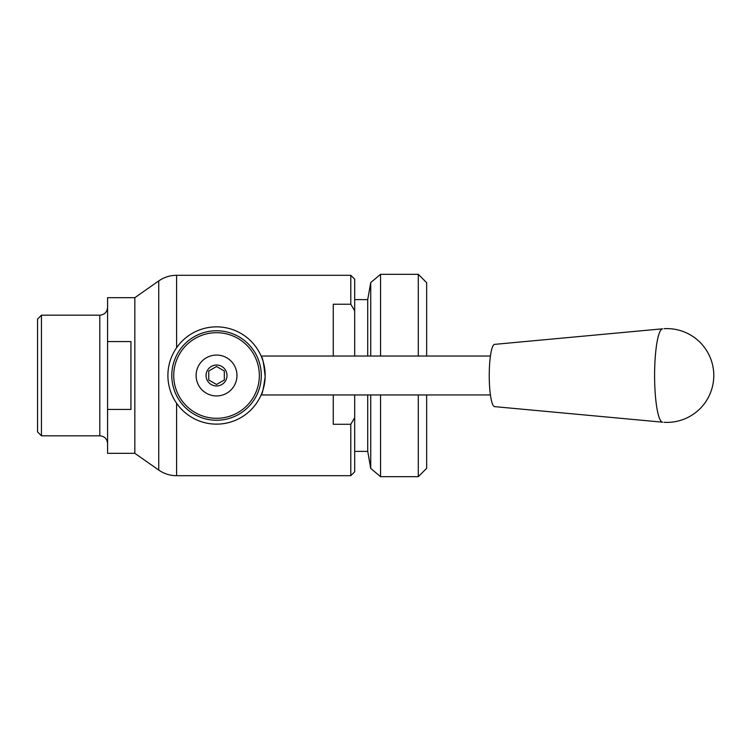 <?xml version="1.0" encoding="UTF-8"?>
<svg xmlns="http://www.w3.org/2000/svg" width="751" height="751" viewBox="0 0 751 751"><rect width="100%" height="100%" fill="white"/><g stroke="black" fill="none" stroke-linecap="round" stroke-linejoin="round"><path stroke-width="1.13" d="M236.969 375.5A20.427 20.427 0 0 0 206.328 357.805A20.427 20.427 0 0 0 206.328 393.195A20.427 20.427 0 0 0 236.969 375.5M224.324 371.003L224.324 379.997L216.541 384.484L208.759 379.997L208.759 371.003L216.541 366.516L224.324 371.003M228.689 334.458A42.807 42.807 0 0 1 246.018 406.544A42.807 42.807 0 0 1 174.927 385.507A42.807 42.807 0 0 1 228.689 334.458M662.579 422.184L494.562 406.629A31.129 5.407 90 0 1 489.436 367.23A31.129 5.407 90 0 1 494.562 344.371L662.579 328.816A46.693 8.111 90 0 0 662.579 328.816A46.693 8.111 90 0 0 654.891 363.099A46.693 8.111 90 0 0 662.579 422.184A46.693 8.111 90 0 0 662.664 422.193M216.541 424.137A48.637 48.637 0 0 0 258.663 351.177A48.637 48.637 0 0 0 174.42 351.177A48.637 48.637 0 0 0 216.541 424.137M216.541 420.25A44.75 44.75 0 0 1 177.79 353.13A44.75 44.75 0 0 1 255.293 353.13A44.75 44.75 0 0 1 216.541 420.25M261.141 394.904C262.155 394.707 263.498 388.614 265.169 376.636C263.798 363.418 262.456 356.575 261.141 356.096L261.141 356.077M263.404 362.48L264.577 367.868M264.953 370.797L265.178 375.988M265.094 378.391L264.605 382.963M263.995 386.183L263.404 388.52M134.833 375.5L134.833 297.678L158.743 280.93L158.743 470.07L134.833 453.322L134.833 375.5M350.792 475.693L354.679 471.806L354.679 417.678L350.792 424.287L350.792 475.693L176.598 475.693L176.598 403.249M350.792 424.287L333.275 424.287L333.275 394.96M333.275 356.04L333.275 304.23L350.792 304.23L354.679 310.839L354.679 279.194L350.792 275.307L350.792 304.23M37.55 375.5L37.55 431.919L41.446 435.815L41.446 315.185L37.55 319.081L37.55 375.5M130.937 409.426L107.59 409.426L107.59 341.574L130.937 341.574L130.937 409.426M134.833 453.322L107.59 453.322L107.59 409.426M107.59 341.574L107.59 297.678L134.833 297.678M354.679 451.379L367.727 451.379L367.727 394.951M367.727 356.04L367.727 299.621L354.679 299.621M418.298 394.951L418.298 476.669L426.662 468.305L426.662 394.951M426.662 356.04L426.662 282.695L418.298 274.331L418.298 356.04M370.741 394.951L370.741 468.427L380.55 476.669L380.55 394.951M367.727 299.621L370.741 282.573L370.741 356.04M380.55 356.04L380.55 274.331L418.298 274.331M354.679 310.839L354.679 356.04M354.679 394.951L354.679 417.678M227.009 375.5A10.467 10.467 0 0 1 211.313 384.568A10.467 10.467 0 0 1 211.313 366.432A10.467 10.467 0 0 1 227.009 375.5M176.598 347.751L176.598 275.307C170.064 275.345 164.112 277.222 158.743 280.93M41.446 315.185L99.808 315.185L99.808 435.815L41.446 435.815M664.091 422.306A46.891 46.891 0 0 0 713.103 367.502A46.891 46.891 0 0 0 664.119 328.694M261.123 394.96L490.431 394.951M261.123 356.04L490.431 356.04M350.792 275.307L176.598 275.307M176.598 475.693C170.064 475.655 164.112 473.778 158.743 470.07M99.808 435.815C104.539 436.275 107.13 438.866 107.59 443.597M99.808 315.185C104.539 314.725 107.13 312.134 107.59 307.403M367.727 451.379L370.741 468.427M418.298 476.669L380.55 476.669M370.741 282.573L380.55 274.331"/></g></svg>
